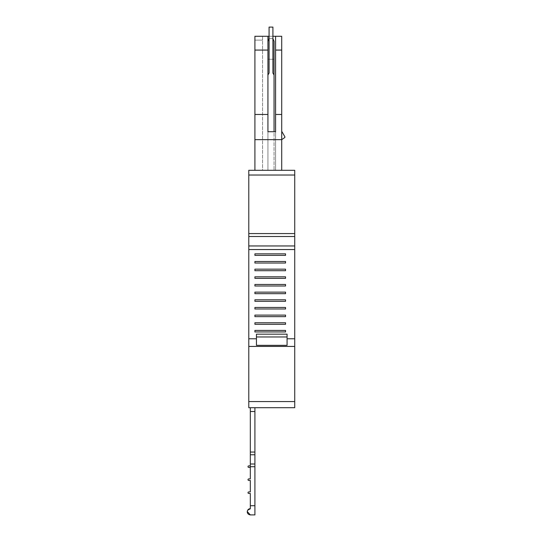 <?xml version="1.0" encoding="UTF-8"?>
<svg xmlns="http://www.w3.org/2000/svg" width="542" height="542" viewBox="0 0 542 542"><rect width="100%" height="100%" fill="white"/><g stroke="black" fill="none" stroke-linecap="round" stroke-linejoin="round"><path stroke-width="0.41" stroke-dasharray="2.71 2.03" d="M272.911 38.584L272.911 27.1L269.076 27.1L269.076 38.584L272.911 38.584L272.911 73.048L274.056 75.033L272.911 73.048L274.056 75.033L274.056 41.273L272.911 38.584L272.911 73.048L272.911 27.1L269.076 27.1L272.911 27.1L272.911 38.584L269.076 38.584L267.931 41.273L267.931 75.033L267.931 42.926L267.931 50.074L254.909 50.074L254.909 36.287L262.572 36.287L254.909 36.287L254.909 40.122L254.909 36.287L267.931 36.287L267.931 170.303L267.931 131.049L267.931 170.303L275.587 170.303L275.587 131.713L267.931 131.713M267.931 36.287L267.931 170.303L267.931 36.287L281.711 36.287L281.711 50.074L275.587 50.074L275.587 170.303L275.587 50.074M254.909 253.846L285.546 253.846L285.546 255.377L285.546 253.846L285.546 255.377L254.909 255.377L254.909 253.846L254.909 255.377L285.546 255.377L254.909 255.377L254.909 253.846L285.546 253.846L254.909 253.846M254.909 261.501L285.546 261.501L285.546 263.033L285.546 261.501L285.546 263.033L254.909 263.033L254.909 261.501L254.909 263.033L285.546 263.033L254.909 263.033L254.909 261.501L285.546 261.501L254.909 261.501M254.909 269.164L285.546 269.164L285.546 270.695L285.546 269.164L285.546 270.695L254.909 270.695L254.909 269.164L254.909 270.695L285.546 270.695L254.909 270.695L254.909 269.164L285.546 269.164L254.909 269.164M254.909 276.82L285.546 276.82L285.546 278.351L285.546 276.82L285.546 278.351L254.909 278.351L254.909 276.82L254.909 278.351L285.546 278.351L254.909 278.351L254.909 276.82L285.546 276.82L254.909 276.82M254.909 284.475L285.546 284.475L285.546 286.007L285.546 284.475L285.546 286.007L254.909 286.007L254.909 284.475L254.909 286.007L285.546 286.007L254.909 286.007L254.909 284.475L285.546 284.475L254.909 284.475M254.909 292.138L285.546 292.138L285.546 293.669L285.546 292.138L285.546 293.669L254.909 293.669L254.909 292.138L254.909 293.669L285.546 293.669L254.909 293.669L254.909 292.138L285.546 292.138L254.909 292.138M254.909 299.794L285.546 299.794L285.546 301.325L285.546 299.794L285.546 301.325L254.909 301.325L254.909 299.794L254.909 301.325L285.546 301.325L254.909 301.325L254.909 299.794L285.546 299.794L254.909 299.794M254.909 307.45L285.546 307.45L285.546 308.981L285.546 307.45L285.546 308.981L254.909 308.981L254.909 307.45L254.909 308.981L285.546 308.981L254.909 308.981L254.909 307.45L285.546 307.45L254.909 307.45M254.909 315.112L285.546 315.112L285.546 316.643L285.546 315.112L285.546 316.643L254.909 316.643L254.909 315.112L254.909 316.643L285.546 316.643L254.909 316.643L254.909 315.112L285.546 315.112L254.909 315.112M254.909 322.768L285.546 322.768L285.546 324.299L285.546 322.768L285.546 324.299L254.909 324.299L254.909 322.768L254.909 324.299L285.546 324.299L254.909 324.299L254.909 322.768L285.546 322.768L254.909 322.768M254.909 330.424L285.546 330.424L285.546 331.955L285.546 330.424L285.546 331.955L254.909 331.955L254.909 330.424L254.909 331.955L285.546 331.955L254.909 331.955L254.909 330.424L285.546 330.424L254.909 330.424M254.909 514.9L254.909 466.709L250.316 466.709L250.316 465.89L250.316 466.709L250.316 465.89L248.785 465.89A0.766 0.766 0 0 0 248.019 466.655A0.766 0.766 0 0 0 248.785 467.421L250.316 467.421L250.316 478.911L248.785 478.911A0.766 0.766 0 0 0 248.019 479.677A0.766 0.766 0 0 0 248.785 480.442L250.316 480.442L250.316 491.926L248.785 491.926A0.766 0.766 0 0 0 248.019 492.692A0.766 0.766 0 0 0 248.785 493.457L250.316 493.457L250.316 508.775M247.755 510.157L247.511 510.611M247.369 511.004L247.267 511.56M281.711 131.286L284.807 136.652A0.766 0.766 0 0 1 284.584 137.661L281.711 139.667L281.711 114.47L275.587 114.47M287.077 336.961L287.077 345.342L287.077 338.77L287.077 345.342L256.441 345.342L256.441 334.17L287.077 334.17L256.441 334.17L287.077 334.17L287.077 336.961L256.441 336.961L256.441 334.17L256.441 345.342L256.441 336.961M254.909 466.709L254.909 464.006L250.316 464.006L250.316 411.52L254.909 411.52L254.909 407.692L250.316 407.692L250.316 411.52M254.909 464.006L254.909 411.52M250.316 464.006L250.316 465.89M250.316 407.692L254.909 407.692M267.931 50.074L267.931 114.47L254.909 114.47L254.909 139.667L281.711 139.667L281.711 170.303L254.909 170.303L281.711 170.303M254.909 50.074L254.909 114.47M267.931 114.47L267.931 75.033L269.076 73.048L269.076 38.584L269.076 73.048L267.931 75.033L269.076 73.048L269.076 38.584M262.572 36.287L262.572 170.303L254.909 170.303L262.572 170.303L262.572 36.287M254.909 170.303L254.909 40.122L262.572 40.122L254.909 40.122L254.909 139.667M267.931 41.273L267.931 170.303L275.587 170.303L267.931 170.303L275.587 170.303L275.587 36.287M294.733 245.96L248.785 245.96L248.785 170.303L294.733 170.303L294.733 346.426L248.785 346.426L248.785 338.77L256.441 338.77M269.076 36.287L272.911 36.287M281.711 50.074L281.711 114.47M287.077 338.77L287.077 334.17L287.077 338.77L294.733 338.77M248.785 245.96L248.785 338.77M248.785 346.426L294.733 346.426L248.785 346.426L248.785 401.568L294.733 401.568L294.733 407.692L248.785 407.692L248.785 401.568M294.733 346.426L294.733 401.568M274.056 131.713L274.056 59.261L267.931 59.261L274.056 59.261L274.056 41.273L274.056 170.303L274.056 75.033M267.931 131.049L267.931 75.033M250.316 452.055L254.909 452.055M250.316 454.758L254.909 454.758M254.909 505.713L250.316 505.713M248.785 175.032L294.733 175.032M248.785 233.575L294.733 233.575M248.785 236.502L294.733 236.502M294.733 249.557L248.785 249.557"/><path stroke-width="0.81" d="M267.931 131.713L267.931 131.049L267.931 131.713L275.587 131.713L275.587 114.47L281.711 114.47L281.711 139.667L284.584 137.661A0.766 0.766 0 0 0 284.807 136.652L281.711 131.286M267.931 50.074L254.909 50.074L254.909 36.287L267.931 36.287L267.931 131.049M254.909 255.377L285.546 255.377L285.546 253.846L254.909 253.846L254.909 255.377M254.909 263.033L285.546 263.033L285.546 261.501L254.909 261.501L254.909 263.033M254.909 270.695L285.546 270.695L285.546 269.164L254.909 269.164L254.909 270.695M254.909 278.351L285.546 278.351L285.546 276.82L254.909 276.82L254.909 278.351M254.909 286.007L285.546 286.007L285.546 284.475L254.909 284.475L254.909 286.007M254.909 293.669L285.546 293.669L285.546 292.138L254.909 292.138L254.909 293.669M254.909 301.325L285.546 301.325L285.546 299.794L254.909 299.794L254.909 301.325M254.909 308.981L285.546 308.981L285.546 307.45L254.909 307.45L254.909 308.981M254.909 316.643L285.546 316.643L285.546 315.112L254.909 315.112L254.909 316.643M254.909 324.299L285.546 324.299L285.546 322.768L254.909 322.768L254.909 324.299M254.909 331.955L285.546 331.955L285.546 330.424L254.909 330.424L254.909 331.955M247.267 511.56L250.316 514.9C245.357 514.08 247.294 508.315 250.316 508.775L247.755 510.157M247.511 510.611L247.369 511.004M250.316 508.775L250.316 493.457L248.785 493.457A0.766 0.766 0 0 1 248.019 492.692A0.766 0.766 0 0 1 248.785 491.926L250.316 491.926L250.316 480.442L248.785 480.442A0.766 0.766 0 0 1 248.019 479.677A0.766 0.766 0 0 1 248.785 478.911L250.316 478.911L250.316 467.421L248.785 467.421A0.766 0.766 0 0 1 248.019 466.655A0.766 0.766 0 0 1 248.785 465.89L250.316 465.89L250.316 452.055L254.909 452.055L254.909 514.9L250.316 514.9L254.909 514.9M254.909 466.709L250.316 466.709L250.316 465.89M256.441 334.17L287.077 334.17L287.077 345.342L256.441 345.342L256.441 334.17M254.909 407.692L254.909 411.52L250.316 411.52L250.316 452.055M254.909 411.52L254.909 452.055M250.316 411.52L250.316 407.692M254.909 50.074L254.909 139.667L281.711 139.667L281.711 170.303M267.931 114.47L254.909 114.47M248.785 170.303L294.733 170.303L294.733 233.575L248.785 233.575L248.785 170.303M272.911 36.287L281.711 36.287L281.711 114.47M281.711 50.074L275.587 50.074L275.587 114.47M275.587 36.287L275.587 50.074M267.931 36.287L269.076 36.287M254.909 139.667L254.909 170.303M294.733 249.557L248.785 249.557L248.785 346.426L294.733 346.426L294.733 233.575M248.785 346.426L248.785 407.692L294.733 407.692L294.733 346.426M248.785 249.557L248.785 233.575M274.056 131.713L274.056 41.273L272.911 38.584M267.931 41.273L269.076 38.584M267.931 75.033L269.076 73.048L269.076 27.1L272.911 27.1L272.911 73.048L274.056 75.033M254.909 505.713L250.316 505.713M254.909 464.006L250.316 464.006M250.316 454.758L254.909 454.758M256.441 336.961L287.077 336.961M287.077 338.77L294.733 338.77M248.785 338.77L256.441 338.77M248.785 175.032L294.733 175.032M248.785 401.568L294.733 401.568M294.733 245.96L248.785 245.96M294.733 236.502L248.785 236.502"/></g></svg>
